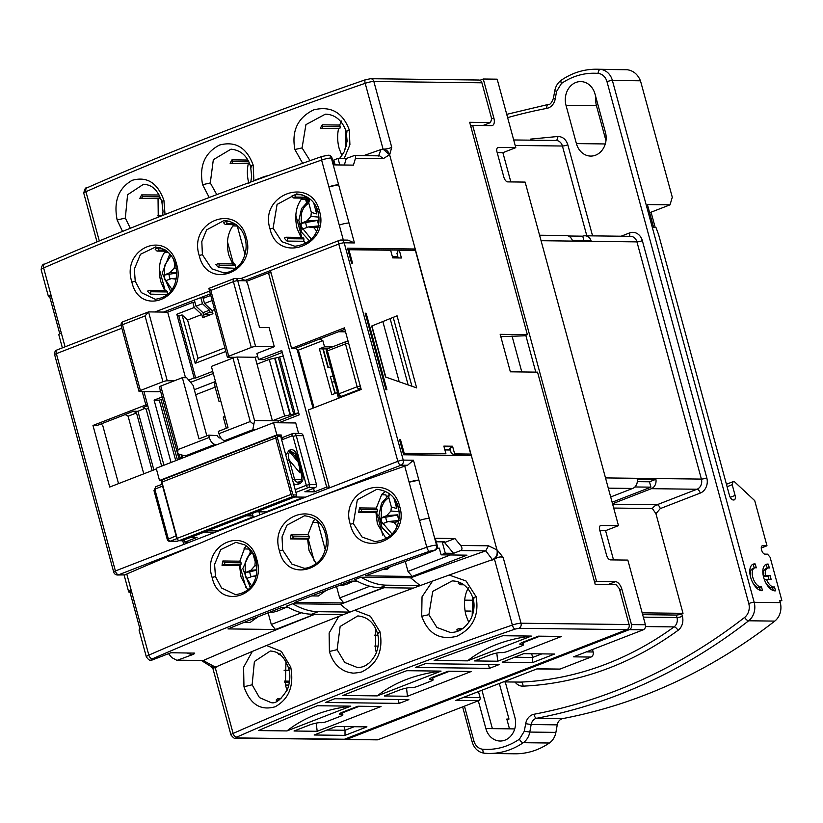 <?xml version="1.0" encoding="UTF-8"?>
<svg xmlns="http://www.w3.org/2000/svg" width="823" height="823" viewBox="0 0 823 823"><rect width="100%" height="100%" fill="white"/><g stroke="black" fill="none" stroke-linecap="round" stroke-linejoin="round"><path stroke-width="1.23" d="M234.534 278.534A3.22 2.706 90.7 0 1 235.183 278.452A3.22 2.706 90.7 0 1 237.724 280.674A3.22 0.556 164.8 0 0 235.738 280.952A3.22 0.556 164.8 0 0 233.403 281.651A3.22 1.646 -111.2 0 1 233.979 278.668A3.22 1.646 -111.2 0 1 234.308 278.616M298.584 433.454L295.735 422.971L273.555 422.703L276.878 434.945L281.229 434.997L282.474 439.585L292.144 435.83L292.998 436.344L306.31 485.323L309.541 484.582A2.418 2.037 90.7 0 1 308.234 487.627A2.418 1.234 -111.2 0 1 307.133 486.949A2.418 1.234 -111.2 0 1 306.31 485.323L295.179 489.634M163.458 312.082L194.351 300.086L196.018 306.207L202.983 312.699L204.207 317.133M297.103 349.436L313.049 408.136M257.661 356.297L255.14 357.275L272.392 420.769L278.483 420.851L298.728 412.992M213.311 373.508L190.566 382.335M161.02 399.525L177.449 460.006M189.496 542.192L184.836 542.141L184.229 539.888M163.942 465.242L143.932 391.583M235.306 357.326L227.868 357.233A3.22 0.556 -15.2 0 1 227.343 357.079A3.22 0.556 -15.2 0 1 228.712 356.215L251.282 347.46A3.22 0.556 -15.2 0 1 255.603 346.473L274.296 346.699L256.889 353.458L258.556 359.579L281.764 350.577L299.233 414.843L280.53 422.106L280.715 422.785M194.979 302.401L192.829 302.37L194.228 307.493L176.811 314.252L194.135 377.994L195.658 378.014L212.735 371.379M194.135 377.994L188.693 380.103M160.475 390.884L158.232 391.748L139.529 391.522A3.22 0.556 -15.2 0 1 139.005 391.367A3.22 0.556 -15.2 0 1 140.373 390.503L162.944 381.738A3.22 0.556 -15.2 0 1 167.254 380.761L174.188 380.843M329.272 487.113L326.69 487.082L268.483 272.835L271.065 272.866M246.396 281.404L268.483 272.835M194.228 307.493L201.769 314.53L202.643 317.74L212.962 313.738L212.087 310.528L204.546 303.492L203.147 298.368L210.606 295.478M162.944 381.738L145.064 315.939L148.552 311.896L167.686 312.133L192.829 302.37M184.836 542.141L197.088 537.388L190.874 537.306M171.04 462.495L154.096 400.122L162.131 397.005M215.287 532.183L204.423 532.049M178.673 540.701L177.202 541.277A2.418 2.037 -89.3 0 1 176.544 541.39L169.589 541.308A2.418 2.037 90.7 0 0 170.248 541.184L177.202 541.277M162.645 398.898L159.312 400.194L175.741 460.664M215.461 530.784L215.791 531.987M282.279 352.46L263.772 359.651L258.556 359.579M313.501 488.368L314.448 491.835L326.69 487.082M251.282 347.46L233.403 281.651L210.832 290.406L208.877 288.41L233.979 278.668A3.22 3.22 0 0 1 235.183 278.452L240.851 278.524L245.984 280.777A8.055 4.115 68.8 0 1 248.104 285.375L259.533 327.461L269.1 327.575L274.296 346.699M195.658 378.014L178.848 316.145L182.068 314.9L195.226 363.334L225.821 351.462M185.504 377.716L167.686 312.133M314.448 491.835L304.88 491.722L315.188 487.71A2.418 2.037 -89.3 0 0 316.505 484.665L303.193 435.696A3.22 2.706 -89.3 0 0 300.662 433.474L293.698 433.392A3.22 2.706 -89.3 0 0 292.834 433.556A2.418 1.234 -111.2 0 0 292.577 433.598L282.906 437.352A2.418 1.234 68.8 0 0 282.474 439.585M294.696 497.02L305.559 497.143M208.877 288.41L227.343 357.079M211.995 300.601L204.546 303.492M123.399 321.659A3.22 1.646 68.8 0 0 123.069 321.721L148.552 311.896L167.254 380.761M159.312 400.194L154.096 400.122M273.555 422.703L156.195 468.246L159.518 480.488L161.575 480.519M195.226 363.334L197.983 358.293L224.844 347.872M182.068 314.9L187.582 320.034L197.983 358.293M178.848 316.145L176.811 314.252M214.443 309.613L212.087 310.528M201.769 314.53L187.582 320.034M159.518 480.488L276.878 434.945M281.229 434.997L279.614 435.624M162.429 486.177L155.444 488.893L155.012 489.901L168.314 538.88A2.418 1.234 68.8 0 0 170.248 541.184L176.688 538.684M285.828 455.212L288.976 450.397L290.262 449.893C293.266 448.947 295.766 451.158 297.772 456.549L302.957 475.622C303.656 479.459 302.494 482.165 299.459 483.749L298.173 484.243A6.44 5.422 90.7 0 1 293.523 483.513M299.706 468.081L299.695 472.649L289.408 460.314L294.593 479.387L301.547 479.48A4.022 3.385 -89.3 0 0 301.64 479.758M288.976 450.397L289.799 452.022C287.978 453.915 287.844 456.683 289.408 460.314L287.32 460.674M297.772 456.549L297.144 457.31M290.262 449.893L291.085 451.518L294.901 453.452L296.753 457.197L301.928 476.27C301.619 480.231 300.94 481.98 299.891 481.506L298.605 482.011A2.418 1.234 68.8 0 0 298.173 484.243M202.263 450.366A17.026 2.953 -15.2 0 1 203.435 449.903A17.026 2.953 -15.2 0 1 204.68 449.43M179.157 459.337L177.624 453.658L178.015 449.564L209.289 437.425L208.672 435.13L217.467 435.624A2.418 1.234 -111.2 0 0 219.402 437.929L220.965 437.949M255.13 357.264L237.302 357.048A3.22 0.556 164.8 0 0 232.981 358.026L211.388 366.41L228.012 427.621L218.342 431.375L218.969 433.67A7.242 3.704 68.8 0 0 224.751 440.614L227.333 440.644M277.721 422.755L278.483 420.851M290.035 414.792L274.656 358.17L278.328 357.439L293.708 414.062L284.645 416.016L272.392 420.769L254.554 420.553L252.805 429.719L224.751 440.614M298.656 412.735L293.708 414.062M283.266 356.112L279.614 356.945L295.004 413.568M274.656 358.17L269.255 359.394L257.002 364.147M279.614 356.945L278.328 357.439M220.79 401.048L219.093 401.706L215.142 387.17A6.44 3.292 -111.2 0 1 215.554 381.749M179.249 459.306L180.227 458.113L179.291 454.656M181.667 455.386L182.027 456.714L182.86 456.837L180.227 458.113M182.027 456.714L182.984 455.561M217.663 444.389L215.081 444.358A7.242 3.704 -111.2 0 1 209.289 437.425M226.315 428.289L223.249 417.004L225.132 417.035M223.249 417.004L224.946 416.345M284.645 416.016L269.255 359.394M215.081 444.358L187.027 455.253L183.817 455.592L177.624 453.679L159.395 386.923A3.22 0.556 164.8 0 1 160.763 386.059L178.015 449.564M208.672 435.13L199.001 438.885L182.367 377.675L160.763 386.059M218.969 433.67L250.243 421.541L253.494 424.236M206.84 435.84L193.148 385.431L186.718 377.726L182.367 377.675M253.237 516.834L217.251 530.804L207.931 530.691M304.006 497.133L265.932 511.906L256.622 511.793M252.98 515.877L246.303 515.795M473.019 613.248L473.431 600.101M473.606 610.512L472.711 610.882L473.606 610.532M311.238 239.071L301.156 226.623L301.331 213.383C303.934 207.406 303.111 207.828 308.738 202.88L309.541 199.752L310.683 199.557M318.624 224.607A9.238 7.777 90.7 0 1 318.131 223.208A9.238 7.777 90.7 0 1 317.76 220.235L306.753 221.006L300.693 223.506L316.752 220.574M309.366 240.81L301.671 232.312L298.821 220.451L301.568 208.538L309.541 199.752M300.693 223.506A19.896 16.738 90.7 0 0 302.236 229.185L308.368 226.953L313.985 227.755L316.299 230.707L316.855 230.512M313.686 202.808L316.711 213.918L311.32 212.406L310.899 216.418L306.753 221.006M311.32 212.406L308.738 202.88M316.474 231.376L316.299 230.707M313.985 227.755L318.038 227.138M319.283 225.862L308.368 226.953M317.719 210.462L316.546 209.639A12.489 10.514 90.7 0 1 317.256 209.176M318.079 211.645L316.978 211.326L316.546 209.639M319.036 217.138L310.899 216.418M316.711 213.918L316.978 211.326M328.12 348.613A2.418 1.234 68.8 0 0 327.873 348.654A2.418 1.234 68.8 0 0 327.441 350.896L326.412 351.544L338.058 394.392L339.086 393.744A2.418 1.234 68.8 0 0 341.01 396.058A2.418 2.037 90.7 0 1 340.352 396.172L341.658 396.192A2.418 2.037 -89.3 0 0 342.317 396.069L360.371 389.063A2.418 2.037 -89.3 0 0 360.978 388.682M348.17 341.504A2.418 2.037 -89.3 0 0 348.129 341.504L346.833 341.483A2.418 2.037 90.7 0 1 348.417 342.44M279.46 435.686A1.204 1.018 90.7 0 1 280.736 436.457L296.64 494.993A1.204 1.018 90.7 0 1 295.982 496.516L182.171 540.69A1.204 1.018 90.7 0 1 181.523 540.68M346.205 146.473L346.36 132.215M347.049 141.834L345.537 142.451L347.039 141.916M251.519 585.822L245.264 575.977L245.213 562.747C247.723 556.77 246.9 557.192 252.476 552.243M256.251 561.996L255.253 561.759L254.893 565.771L250.799 570.37L244.75 572.859A19.896 16.851 87.1 0 0 246.406 578.538L252.538 576.306L255.788 576.769M255.253 561.759L252.62 552.747M244.75 572.859L256.869 570.144M256.056 575.75L252.538 576.306M256.879 569.804L250.799 570.37M256.807 565.843L254.893 565.771M171.966 289.459L164.363 278.236L164.662 265.387L171.071 255.459M175.412 264.255L174.723 264.029L174.229 268.031L170.022 272.629L163.962 275.119A19.896 16.614 94.1 0 0 165.392 280.797L171.523 278.565L176.06 279.223M174.723 264.029L173.612 259.626M163.962 275.119L176.667 273.041M176.235 278.287L171.523 278.565M176.657 272.65L170.022 272.629M176.307 268.329L174.229 268.031M398.918 519.725A9.238 7.777 90.7 0 1 398.167 517.79A9.238 7.777 90.7 0 1 397.797 514.828L386.789 515.599L380.73 518.089L396.799 515.167M391.943 533.932L381.193 521.216L381.378 507.976C383.971 501.999 383.148 502.421 388.775 497.473L389.228 494.479L381.522 503.306L378.868 515.465L381.995 527.43L390.051 535.783M380.73 518.089A19.896 16.738 90.7 0 0 382.273 523.778L388.405 521.535L394.022 522.348L396.336 525.3L397.488 524.899M393.97 498.275L396.748 508.511L391.357 506.989L390.935 511.001L386.789 515.599M391.357 506.989L388.775 497.473M396.727 526.73L396.336 525.3M394.022 522.348L398.497 521.659M399.32 520.455L388.405 521.535M397.674 504.993L396.593 504.232A12.489 10.514 90.7 0 1 397.211 503.81M398.095 506.238L397.015 505.919L396.593 504.232M399.217 511.741L390.935 511.001M396.748 508.511L397.015 505.919M266.508 645.499L281.363 651.384L290.725 667.093C294.192 685.765 289.017 698.994 275.18 706.762C260.521 710.938 250.11 704.272 243.968 686.763L243.587 667.268L252.342 651.415M338.767 616.437L329.128 633.031L329.406 651.466C331.854 659.892 336.196 665.972 342.419 669.696C345.465 671.537 348.746 672.628 352.265 672.977C351.74 673.636 362.85 672.185 362.542 671.486C377.52 663.77 383.333 650.551 379.989 631.838C377.346 632.928 376.8 633.535 378.374 633.679M217.406 666.321L217.488 666.64A1017.938 176.317 -15.2 0 0 216.511 667.072L212.859 668.338L230.975 735.001A7.242 1.255 -15.2 0 1 233.115 733.437A1017.938 176.317 -15.2 0 1 364.62 679.14A1017.938 176.317 -15.2 0 1 512.369 625.048A7.242 1.255 -15.2 0 1 521.041 623.227L629.091 624.544L619.318 588.579L616.108 584.731L595.235 584.474L537.542 372.14L510.363 371.811L500.178 334.313L527.358 334.652L469.666 122.308L490.539 122.565L491.67 118.769L481.908 82.804A4.022 3.385 -89.3 0 0 478.729 80.026L370.679 78.71A4.022 3.385 90.7 0 1 373.848 81.487L391.727 147.296C389.886 148.356 387.005 148.984 383.086 149.189L389.66 154.889L496.927 549.723C498.234 554.774 496.783 558.159 492.555 559.877L494.479 559.167C497.812 557.017 500.713 556.441 503.162 557.418L521.041 623.227A4.022 3.385 90.7 0 1 518.85 628.309L626.91 629.626L344.477 739.239A4.022 3.385 -89.3 0 1 343.386 739.445L235.337 738.118C234.997 739.085 233.547 738.036 230.975 735.001M216.809 194.629L210.297 182.943L213.332 159.693L231.006 149.169C240.841 150.167 247.384 155.989 250.634 166.657L251.643 176.307L250.799 181.986M130.322 228.28L125.322 218.044L127.586 194.742L143.521 184.249C149.097 184.846 156.277 186.091 161.864 201.707L163.005 211.316L162.635 215.441M310.034 160.66L302.072 147.924L305.93 124.633L325.322 114.181M338.603 128.511C337.173 134.931 337.348 141.546 339.127 148.377L341.915 155.629M462.598 628.505L458.678 628.453L456.714 629.945A25.76 21.676 -89.3 0 0 458.38 630.83M452.105 580.935C455.201 580.915 467.258 581.614 473.03 598.434C474.861 604.545 474.202 611.242 471.034 618.536C465.859 627.97 458.936 632.609 450.253 632.445L436.92 627.465L428.886 614.678L432.744 591.387L452.136 580.935M468.369 587.766C464.213 595.44 463.4 604.555 465.941 615.131L468.729 622.383M357.192 667.443L344.765 662.474L337.111 649.697L340.146 626.447L357.82 615.923C367.655 616.921 374.198 622.744 377.448 633.401C379.3 639.697 378.775 646.497 375.885 653.801C370.947 663.256 364.723 667.803 357.192 667.443M375.627 628.515L375.669 650.17L376.399 652.567M281.055 698.562L277.495 698.789L276.168 700.023L277.721 700.846M270.921 702.533L259.461 697.595L252.136 684.798L254.4 661.497L270.335 650.993C275.911 651.6 283.091 652.845 288.678 668.461C290.55 674.654 290.18 681.557 287.546 689.18C281.096 699.684 275.551 704.128 270.921 702.533M285.962 661.733L285.396 685.209L287.114 690.199M459.759 630.192L459.635 629.286L458.041 628.71M279.172 699.992L277.495 698.789M157.882 215.431L162.501 215.492M470.509 125.425L472.556 125.446M492.555 559.877L491.578 559.969M490.539 122.565L482.916 125.528M527.358 334.652L524.333 335.825L500.806 336.648M629.091 624.544A4.022 3.385 90.7 0 1 626.91 629.626M491.65 560.226A1017.938 176.317 -15.2 0 1 492.884 559.794M209.227 197.489L202.592 184.712C199.073 165.999 204.711 152.78 219.504 145.054C235.429 140.846 246.653 147.523 253.175 165.084L253.885 180.7M122.524 231.428L117.154 220.008C113.481 201.398 118.481 188.179 132.143 180.33C146.947 176.122 157.532 182.788 163.911 200.339L165.032 214.494M302.658 163.263L294.881 149.498C291.455 130.826 297.731 117.617 313.707 109.86C330.887 105.725 342.738 112.401 349.281 129.911L349.909 144.755L344.199 158.469M489.459 668.348L499.129 664.593L425.378 663.688A1001.838 173.53 -15.2 0 0 415.337 667.443L489.459 668.348L488.409 664.459M399.186 703.387L408.856 699.632L334.735 698.727A1001.838 173.53 -15.2 0 0 325.435 702.482L399.186 703.387L398.137 699.499M366.945 726.863L345.012 735.371L314.139 735.001L336.062 726.493L366.945 726.863M523.706 653.657L554.579 654.038L532.656 662.546L502.215 662.176L523.706 653.657M441.066 671.105L377.232 695.888L342.862 695.466A1001.838 173.53 -15.2 0 1 406.706 670.694L441.066 671.105C415.512 674.243 394.227 682.504 377.232 695.888M431.468 680.93A4.022 0.7 164.8 0 0 433.176 679.849A4.022 0.7 164.8 0 0 432.517 679.654L430.882 679.633A8.055 1.399 -15.2 0 1 429.565 679.242A8.055 1.399 -15.2 0 1 432.98 677.082L448.134 671.198L471.291 671.475L407.457 696.258L384.3 695.97L399.453 690.096A8.055 1.399 -15.2 0 1 410.245 687.637L411.881 687.658A4.022 0.7 164.8 0 0 417.282 686.433L431.468 680.93M531.339 636.076L467.505 660.848L434.143 660.437A1001.838 173.53 -15.2 0 1 502.863 635.726L531.339 636.076C505.785 639.204 484.5 647.464 467.505 660.848M521.741 645.89A4.022 0.7 164.8 0 0 523.449 644.81A4.022 0.7 164.8 0 0 522.79 644.615L521.154 644.594A8.055 1.399 -15.2 0 1 519.838 644.203A8.055 1.399 -15.2 0 1 523.253 642.043L538.407 636.158L561.564 636.436L497.73 661.219L474.573 660.931L489.726 655.057A8.055 1.399 -15.2 0 1 500.518 652.608L502.153 652.629A4.022 0.7 164.8 0 0 507.554 651.394L521.741 645.89M350.793 706.144L286.96 730.927L258.473 730.577A1001.838 173.53 -15.2 0 1 317.431 705.743L350.793 706.144C325.239 709.282 303.954 717.533 286.96 730.927M341.185 715.969A4.022 0.7 164.8 0 0 342.903 714.889A4.022 0.7 164.8 0 0 342.234 714.693L340.609 714.673A8.055 1.399 -15.2 0 1 339.282 714.282A8.055 1.399 -15.2 0 1 342.707 712.111L357.861 706.237L381.018 706.515L317.184 731.297L294.027 731.009L309.181 725.125A8.055 1.399 -15.2 0 1 319.972 722.676L321.608 722.697A4.022 0.7 164.8 0 0 326.998 721.473L341.185 715.969M354.764 610.234L370.381 616.232L379.989 631.838M449.152 575.051L466.003 580.956L476.095 596.665C479.377 615.275 472.927 628.484 456.755 636.292C439.801 640.479 428.114 633.803 421.695 616.252L422.034 596.809L432.6 581.048M213.003 668.502L210.678 666.609L217.488 666.64M345.012 735.371L345.022 730.268L326.885 730.052M354.199 726.709L345.022 730.268L344.024 726.586M532.656 662.546L532.666 657.443L541.843 653.884M514.529 657.217L532.666 657.443L531.668 653.76M407.457 696.258L406.521 688.079M449.646 671.218L432.62 677.823M497.73 661.219L496.804 653.04M539.919 636.179L522.893 642.784M317.184 731.297L316.248 723.119M359.373 706.257L342.347 712.862M247.908 160.053L231.973 159.857A25.76 21.676 -89.3 0 0 230.152 163.335L249.626 163.612M248.33 163.551C246.9 169.97 247.075 176.585 248.855 183.416M159.148 194.989L141.7 194.897A25.76 21.676 -89.3 0 0 139.869 198.364L159.281 198.652L159.796 196.872L159.096 195.113M158.047 198.631L158.253 217.159M341.555 121.012L339.652 125.034L322.256 124.818A25.76 21.676 -89.3 0 0 320.425 128.295L339.827 128.573L340.352 126.793L339.652 125.034M378.148 646.096L374.763 646.055M471.034 611.088L465.046 611.016M284.696 682.185L289.439 682.246M289.583 681.156L284.491 681.094M459.584 582.478A25.76 21.676 -89.3 0 0 458.185 583.106L460.098 584.741L463.761 584.793M231.87 163.396L249.554 163.612M231.973 159.857L232.765 161.617L231.829 163.396M141.7 194.897L142.492 196.656L141.556 198.436M322.256 124.818L323.038 126.577L322.102 128.357M377.88 635.222L374.352 635.181M471.723 600.234L464.635 600.142M289.12 670.282L284.079 670.22M459.429 584.433L461.209 583.229M366.863 664.593L368.406 663.492M277.773 653.112L278.884 654.511L280.262 654.83M278.884 654.511L280.561 653.863M245.521 280.231L338.788 244.03A4.022 0.7 -15.2 0 1 344.189 242.806A4.022 3.385 -89.3 0 0 341.01 240.028A4.022 4.022 0 0 0 339.508 240.306L241.067 278.524M235.419 267.804L235.594 265.407L219.155 265.212A1.204 1.018 -89.3 0 0 217.848 263.813L215.893 264.574A26.161 22.015 -89.3 0 0 218.723 267.598L235.903 268.308M223.465 272.742L211.696 268.782L202.417 254.708L201.81 241.561L206.614 229.874L224.288 220.42C235.203 221.809 242.147 227.776 245.1 238.341C246.931 245.223 246.334 252.075 243.289 258.916C239.092 269.337 226.5 273.781 223.239 272.742M233.989 224.658L233.166 225.533C227.498 233.29 226.027 243.124 228.763 255.037L233.074 264.78M167.326 294.336L167.481 291.939L150.804 291.743A1.204 1.018 -89.3 0 0 149.498 290.344L147.543 291.105A26.161 22.015 -89.3 0 0 150.372 294.13L167.532 294.562M155.526 246.941L164.528 249.513C170.196 253.217 173.879 258.329 175.577 264.852C178.478 277.444 175.69 296.547 155.269 299.274L141.309 292.618L135.229 281.25L134.344 269.07L140.486 254.286L155.742 246.951M165.639 251.18L164.518 252.445C159.302 260.222 158.047 269.934 160.752 281.569L165.022 291.311M303.769 241.273L303.954 238.886L287.505 238.68A1.204 1.018 -89.3 0 0 286.198 237.281L284.244 238.042A26.161 22.015 -89.3 0 0 287.073 241.077L303.769 241.273L305.878 243.269M294.85 246.252L281.898 241.725L273.092 228.208L277.084 204.423L296.568 193.94C307.967 195.339 315.158 201.306 318.141 211.871C320.919 224.484 317.575 243.33 294.85 246.252M302.339 198.127L301.516 199.001C295.848 206.758 294.377 216.593 297.113 228.506L301.424 238.258M303.708 568.096L291.939 564.136L282.659 550.062L282.052 536.925L286.867 525.228L304.531 515.774C315.446 517.163 322.4 523.13 325.342 533.695C327.184 540.577 326.577 547.429 323.542 554.27C319.334 564.691 306.742 569.146 303.481 568.096M315.25 519.148L313.409 520.887L307.925 534.652L291.219 534.446A26.161 22.015 -89.3 0 0 290.416 538.89L307.596 539.096L309.006 550.392L316.145 563.662M375.093 541.606L362.141 537.08L353.334 523.562L357.326 499.777L376.811 489.294C388.219 490.693 395.41 496.67 398.383 507.225C401.161 519.838 397.828 538.684 375.093 541.606M385.617 491.372L381.759 494.356L376.276 508.12L359.569 507.925A26.161 22.015 -89.3 0 0 358.766 512.359L375.946 512.564L377.356 523.86L385.987 538.509M235.769 542.306L244.77 544.867C250.439 548.571 254.122 553.684 255.83 560.206C258.731 572.798 255.943 591.912 235.512 594.628L221.552 587.972L215.482 576.614L214.587 564.424L220.729 549.641L235.985 542.306M246.489 545.999L244.76 547.799L239.832 561.183L222.868 560.977A26.161 22.015 -89.3 0 0 222.066 565.411L239.544 565.627L241.005 576.923L247.785 589.916M235.594 265.407L234.514 264.018M167.481 291.939L166.421 290.55M303.954 238.886L302.864 237.487M394.063 498.337A1.204 1.018 90.7 0 1 393.517 497.637M194.506 653.123L170.937 652.742L152.564 659.871A4.022 3.385 -89.3 0 1 151.473 660.077L150.835 660.067C149.981 660.828 148.49 659.779 146.34 656.898A8.055 1.399 -15.2 0 1 148.829 655.118L141.546 628.34A8.055 1.399 164.8 0 0 139.066 630.12L146.34 656.898M193.672 653.02C195.432 653.092 194.886 653.688 192.026 654.83L177.017 660.385L171.781 657.587L168.53 653.678M140.013 629.111L129.993 592.251A8.055 1.399 -15.2 0 1 128.676 591.86A8.055 1.399 -15.2 0 1 131.155 590.081L141.546 628.34M59.76 333.757L49.75 296.897A8.055 1.399 -15.2 0 1 48.423 296.506A8.055 1.399 -15.2 0 1 50.903 294.727L61.303 332.986A8.055 1.399 164.8 0 0 58.824 334.766L62.383 347.862M49.75 296.897L50.903 294.727L43.629 267.948A8.055 1.399 164.8 0 0 41.15 269.728C41.716 265.654 42.889 263.782 44.668 264.09A4.022 2.551 66.5 0 0 43.629 267.948A1129.341 195.607 164.8 0 1 321.598 160.063A4.022 1.512 -109.3 0 1 321.916 156.483L328.171 155.218A4.022 3.385 90.7 0 1 331.35 157.995A8.055 1.399 164.8 0 0 321.598 160.063L328.871 186.842A8.055 1.399 -15.2 0 1 338.623 184.774L349.024 223.033A8.055 1.399 164.8 0 0 339.261 225.101L328.871 186.842L338.623 184.774L331.35 157.995L331.988 158.006A4.022 3.385 -89.3 0 0 328.809 155.228A4.022 3.385 -89.3 0 0 328.49 155.238M125.086 574.886L118.615 574.804A4.022 3.385 90.7 0 1 117.524 575.01L125.086 574.886A8.055 1.399 -15.2 0 1 126.783 574.012A1129.341 195.607 164.8 0 1 200.709 542.943C238.145 526.782 277.557 511.474 318.954 497.051L401.048 465.19A4.022 2.058 -111.2 0 1 397.828 461.333L259.842 514.9L259.008 511.824M129.993 592.251L131.155 590.081L126.783 574.012M177.017 660.385L203.302 660.499A1143.291 198.024 -15.2 0 1 315.034 614.246M201.151 660.344L211.346 666.753L215.451 667.175L203.25 660.519M361.009 577.232A120.765 61.797 68.8 0 0 386.501 585.174L380.051 587.673A120.765 61.797 68.8 0 1 354.559 579.731L361.009 577.232L410.595 577.839L420.224 585.585A1129.341 195.607 -15.2 0 1 492.421 559.671C496.29 557.727 497.812 554.476 496.979 549.918L471.363 455.603L403.64 454.78L399.484 439.472L400.441 439.482L404.186 453.257L445.932 453.771L443.854 446.117L452.557 446.22L454.635 453.874L470.725 454.07L415.43 250.531L399.33 250.336L401.418 257.99L392.715 257.887L390.637 250.233L348.89 249.729L352.625 263.494L351.668 263.483L347.512 248.186L415.224 249.009L389.598 154.693C388.034 150.403 385.164 148.685 380.987 149.549A1129.341 195.607 164.8 0 0 363.643 155.65M467.783 455.561L467.505 454.553M415.224 249.009L412.066 250.49M156.38 468.945L109.716 487.051L92.978 425.46L97.021 425.512L125.189 414.576M154.878 311.979L209.433 291.147M199.197 255.439C187.953 220.657 238.248 202.304 246.252 237.641C257.126 271.724 207.149 291.301 199.197 255.439L202.417 254.708M131.875 282.032C120.631 248.042 168.098 228.29 176.585 264.214C187.325 299.047 139.468 317.328 131.875 282.032L135.229 281.25M270.026 228.876C258.71 194.351 311.331 175.556 319.447 211.12C330.332 245.511 277.773 264.533 270.026 228.876L273.092 228.208M121.845 328.233L56.355 353.643A4.022 2.058 -111.2 0 1 57.075 349.919A4.022 4.022 0 0 0 54.647 354.734L113.687 572.036A4.022 0.7 -15.2 0 1 115.405 570.956L56.355 353.643A4.022 0.7 164.8 0 0 54.647 354.734M92.978 425.46L145.856 404.937L142.214 391.553M252.322 513.459L253.391 517.4L183.755 544.425L182.685 540.495M419.514 520.455L409.113 482.196A8.055 1.399 -15.2 0 1 418.876 480.128L429.267 518.387A8.055 1.399 164.8 0 0 419.514 520.455L426.787 547.233A8.055 1.399 -15.2 0 1 436.54 545.165L429.267 518.387M404.751 466.127A8.055 1.399 -15.2 0 1 407.519 465.273L413.465 460.232L418.876 480.128L409.113 482.196L404.751 466.127A1129.341 195.607 164.8 0 0 318.954 497.051M326.494 532.995C337.368 567.078 287.392 586.655 279.439 550.793C268.195 516.011 318.501 497.658 326.494 532.995L325.743 533.808M399.69 506.474C410.584 540.865 358.015 559.887 350.269 524.23C338.953 489.706 391.583 470.921 399.69 506.474L398.785 507.338M256.827 559.568C267.578 594.401 219.71 612.682 212.118 577.396C200.884 543.406 248.351 523.644 256.827 559.568L256.22 560.329M383.991 587.725A1143.291 198.024 -15.2 0 0 340.362 604.339L292.649 603.763L286.209 606.263A120.765 61.797 68.8 0 0 311.701 614.205L343.52 614.586A1129.341 195.607 -15.2 0 1 349.97 612.086A1129.341 195.607 -15.2 0 1 413.455 588.075A1129.341 195.607 -15.2 0 1 420.224 585.585L386.501 585.174M410.595 577.839A1143.291 198.024 -15.2 0 1 485.735 550.875L488.502 545.803L496.979 549.918M460.654 550.566L453.555 553.323L445.294 553.221L441.107 554.846L466.98 555.165L412.169 576.439L365.381 575.863A1117.264 193.518 -15.2 0 1 418.084 556.893L434.997 550.258A4.022 3.385 -89.3 0 0 437.178 545.176L435.305 538.293L454.882 538.53L460.664 545.464C462.392 547.871 462.392 549.569 460.654 550.566L485.735 550.875M429.483 551.276C327.533 586.994 235.203 622.826 152.512 658.781A4.022 2.551 -113.5 0 1 148.829 655.118A1129.341 195.607 -15.2 0 1 426.787 547.233A4.022 1.512 -109.3 0 0 429.483 551.276L434.359 550.248A4.022 3.385 -89.3 0 0 436.54 545.165L437.178 545.176M383.127 587.704L343.819 602.961L294.912 602.364A1117.264 193.518 -15.2 0 1 351.133 581.11L357.172 581.182M314.777 614.236L275.468 629.492L227.971 628.916A1117.264 193.518 -15.2 0 1 281.373 607.621L288.822 607.713M215.451 667.175A1129.341 195.607 -15.2 0 1 343.52 614.586M144.807 408.434A1121.296 194.218 164.8 0 0 137.935 411.294L133.429 411.243L125.045 414.494L128.11 416.212L136.495 412.951L133.429 411.243M148.469 408.301L146.165 409.196L143.099 407.488L147.759 405.677M147.564 404.957L145.856 404.937M101.044 423.948L102.762 425.573L118.533 483.626M335.156 164.909L333.829 160.022L338.027 158.397L346.288 158.489L354.353 155.537L379.66 155.845L383.312 158.633L389.598 154.693M349.024 223.033L354.425 242.929L347.985 240.11L341.01 240.028M196.018 306.207L202.458 303.708L200.802 297.587L210.184 293.945M383.106 569.403L386.851 569.454A128.81 108.399 90.7 0 1 390.431 566.759M450.418 554.959L407.992 571.429L412.169 576.439M407.992 571.429L405.276 561.44M436.941 548.313A128.81 108.399 90.7 0 1 439.287 548.149L441.107 554.846M445.294 553.221L442.383 542.511L444.564 542.532L453.555 553.323M492.421 559.671L485.796 550.854M380.051 587.673L413.455 588.075M340.362 604.339L349.97 612.086L318.151 611.695L311.701 614.205M292.649 603.763A120.765 61.797 68.8 0 0 318.151 611.695M311.773 595.903L318.501 595.986A128.81 108.399 90.7 0 1 326.34 590.379M369.846 586.233L339.642 597.961L343.819 602.961M339.642 597.961L336.545 586.542M243.978 622.435L250.151 622.507A128.81 108.399 90.7 0 1 258.288 616.715M301.496 612.765L271.292 624.482L275.468 629.492M271.292 624.482L268.123 612.816M143.768 473.832L128.11 416.212M268.216 175.618A120.765 61.797 68.8 0 0 262.558 177.233L256.118 179.733A120.765 61.797 68.8 0 0 252.795 181.255M262.558 177.233A120.765 61.797 68.8 0 0 258.453 179.177M378.529 156.02L380.987 149.549M353.376 155.742C355.248 155.228 355.947 156.082 355.474 158.294L353.427 165.125L333.86 164.888L331.988 158.006M346.288 158.489L344.343 165.022M339.806 164.96L338.027 158.397M306.588 198.178L306.958 199.557L301.218 199.361M232.868 225.893L237.878 226.078M366.142 313.234L365.186 313.224L385.977 389.742L386.933 389.752L366.142 313.234L365.278 313.573M397.067 315.816L416.654 387.9L385.514 376.985L371.667 326.042L397.067 315.816M270.438 270.561L291.579 348.376L344.456 327.852L361.194 389.454L308.316 409.967L329.478 487.864M194.351 300.086L200.802 297.587L205.02 297.638M229.566 221.233L227.107 221.202A26.161 22.015 -89.3 0 0 223.475 222.611L224.998 224.247A1.204 1.018 -89.3 0 0 226.675 223.599L227.107 221.202M160.588 247.754L158.757 247.733A26.161 22.015 -89.3 0 0 155.125 249.143L156.648 250.768A1.204 1.018 -89.3 0 0 158.325 250.12L158.757 247.733M302.062 194.753L295.457 194.67A26.161 22.015 -89.3 0 0 291.826 196.08L293.348 197.715A1.204 1.018 -89.3 0 0 295.025 197.067L295.457 194.67M146.165 409.196L161.637 466.137M436.807 548.581A128.81 108.399 90.7 0 1 439.338 548.344M436.252 541.791L443.669 541.873A2.418 2.037 -89.3 0 0 444.317 541.76L442.383 542.511M444.564 542.532L454.882 538.53M353.859 581.141A128.81 108.399 -89.3 0 0 347.059 584.104L341.751 585.657L339.014 585.616M285.509 607.672A128.81 108.399 -89.3 0 0 278.709 610.635L273.401 612.178L269.738 612.189M212.55 312.215L209.968 312.184L203.518 314.695L210.297 314.777M152.152 470.581L136.495 412.951M249.153 549.085L248.927 548.077M306.958 199.557L309.499 198.569M310.22 199.156L305.991 200.802M164.528 252.424L168.54 252.579M412.004 250.264L347.862 249.482M291.579 348.376L295.282 348.417L344.858 329.313M348.89 249.729L348.026 250.058M398.198 257.949L396.953 253.381L398.044 250.84L399.33 250.336M470.725 454.07L453.339 454.378L451.21 453.092L449.955 448.453L452.557 446.22M454.635 453.874L453.339 454.378M451.261 446.724L443.998 446.632M403.373 453.761L445.932 453.771M404.186 453.257L403.321 453.596M400.441 439.482L399.577 439.821M411.922 386.244L393.209 317.369M371.914 325.949L385.812 377.099M295.282 348.417L298.348 350.135L314.005 407.766M209.968 312.184L209.423 310.199L202.458 303.708M209.423 310.199L202.983 312.699M219.155 265.212L218.723 267.598M150.804 291.743L150.372 294.13M287.505 238.68L287.073 241.077M306.413 197.87L307.391 198.127M294.48 500.826L296.033 500.847M317.935 522.852L319.54 522.872M318.264 521.566L317.225 521.545L317.503 522.554M290.416 538.89L292.371 538.129L309.047 538.335L307.596 539.096M291.219 534.446L292.741 536.082A1.204 1.018 90.7 0 1 292.371 538.129M307.925 534.652L309.191 536.277L292.741 536.082M309.047 538.335L309.191 536.277M358.766 512.359L360.731 511.597L377.397 511.803L375.946 512.564M359.569 507.925L361.091 509.55A1.204 1.018 90.7 0 1 360.731 511.597M376.276 508.12L377.541 509.756L361.091 509.55M377.397 511.803L377.541 509.756M385.946 538.726L385.966 538.602A1.204 1.018 90.7 0 1 387.458 537.789M222.066 565.411L224.021 564.66L240.944 564.866L239.544 565.627M222.868 560.977L224.391 562.613A1.204 1.018 90.7 0 1 224.021 564.66M239.832 561.183L241.077 562.809L224.391 562.613M240.944 564.866L241.077 562.809M386.388 496.691L385.905 494.89L381.471 494.726M376.523 512.266L382.716 535.073M325.239 549.723L317.863 522.574L312.308 522.358M308.172 538.798L314.365 561.605M250.11 551.317L249.513 549.106L243.989 548.879M239.853 565.463L245.851 587.529M249.585 549.373L250.161 549.383M153.86 469.923L137.935 411.294M295.786 215.142L301.846 237.415M306.351 202.098L305.652 199.536M159.333 269.08L165.145 290.468M169.425 254.338L169.106 253.145M238.732 226.911L237.641 227.333M227.436 241.674L233.495 263.946M244.997 254.369L237.302 226.068M338.603 331.741L345.537 331.823M397.951 257.949L396.377 257.558M450.109 449.029L449.523 449.029M449.121 449.553L449.955 448.453M408.146 384.927L390.133 318.614M382.849 321.546L399.217 381.79M338.51 398.25L337.008 392.736L331.844 394.731L319.375 348.829L324.529 346.822L322.853 340.629L298.348 350.135M322.853 340.629L319.777 338.911M337.008 392.736L337.605 392.736M350.495 392.9L352.254 392.921M332.358 346.915L324.529 346.822M333.181 376.45L330.332 376.409L334.982 393.517M319.375 348.829L322.853 348.87L327.842 367.233L330.681 367.264M327.369 348.921L322.853 348.87M328.233 367.233L323.244 348.87M335.342 393.384L331.741 381.594M334.55 381.491L332.286 382.139M612.117 502.225L650.942 487.154L649.481 481.794L637.311 481.65M610.687 496.979L632.65 488.451A8.055 6.779 -89.3 0 0 637.197 479.079L655.9 479.305A8.055 6.779 90.7 0 1 651.353 488.677L612.528 503.748M655.9 479.305L649.481 481.794M583.919 240.481L582.746 236.18A8.055 6.779 90.7 0 1 584.927 235.779A8.055 6.779 90.7 0 1 591.037 240.573L572.335 240.347A8.055 6.779 90.7 0 0 566.224 235.553L539.569 235.224M642.166 612.837L683.008 613.33L655.931 513.665L652.361 508.521L613.701 508.058M650.942 487.154L634.924 486.959M730.227 497.318L735.104 495.425L732.192 484.716L733.098 481.671L734.404 481.692L754.722 500.631L766.985 545.772L761.265 547.984M727.1 486.691L732.192 484.716M726.431 484.263L733.098 481.671M766.985 545.772L762.633 545.721A4.022 2.058 -111.2 0 0 762.221 545.793A4.022 2.058 -111.2 0 0 761.501 549.517L761.707 550.278A4.022 2.058 -111.2 0 0 764.927 554.136L767.53 554.167L770.102 557.243L781.85 600.481L779.885 601.243M735.104 495.425A4.835 2.469 -111.2 0 1 734.239 499.9A4.835 2.469 -111.2 0 1 733.746 499.983L733.303 499.983A4.835 2.469 -111.2 0 1 729.445 495.364L658.554 234.432L655.982 227.539L653.647 227.508L647.403 204.557L670.025 204.834L672.288 197.232L640.469 80.798C637.712 74.255 633.268 70.562 627.126 69.729L596.552 69.214C583.97 69.142 572.252 72.784 561.368 80.15A4.022 1.872 -124.4 0 0 561.471 83.442L556.574 91.415L554.784 90.725C555.669 86.168 557.871 82.639 561.368 80.15M768.991 579.351L768.157 576.306L763.487 576.244L765.421 575.493L770.091 575.555L771.13 579.371L766.46 579.32L764.536 580.061M773.342 590.585L772.56 587.725L774.494 586.974L775.544 590.821A14.094 7.212 -111.2 0 1 764.258 579.31A14.094 7.212 -111.2 0 1 766.162 564.341A14.094 7.212 -111.2 0 1 768.291 564.136L769.34 567.983A10.061 5.154 68.8 0 0 767.622 568.086L765.688 568.837A10.061 5.154 68.8 0 0 763.487 576.244M767.262 568.23L766.357 564.887A14.094 7.212 68.8 0 0 765.256 564.845M765.102 581.408A10.061 5.154 68.8 0 0 772.56 587.725M760.287 590.42L759.516 587.571L761.45 586.82L762.499 590.657A14.094 7.212 -111.2 0 1 751.214 579.145A14.094 7.212 -111.2 0 1 753.117 564.177A14.094 7.212 -111.2 0 1 755.247 563.981L756.286 567.829A10.061 5.154 68.8 0 0 754.578 567.932A10.061 5.154 68.8 0 0 753.271 578.785A10.061 5.154 68.8 0 0 761.45 586.82M754.578 567.932L752.644 568.683A10.061 5.154 68.8 0 0 751.008 578.569M752.047 581.244A10.061 5.154 68.8 0 0 759.516 587.571M754.218 568.065L753.312 564.732A14.094 7.212 68.8 0 0 752.201 564.691M555.895 732.388L557.253 724.857L531.154 724.538L529.796 732.069L555.895 732.388A16.1 13.549 -89.3 0 1 549.363 743.015A80.51 67.743 90.7 0 1 514.776 753.786L488.687 753.467A80.51 67.743 90.7 0 1 484.757 753.282A4.022 2.171 -85.4 0 1 484.675 753.271A4.022 2.171 -85.4 0 1 482.834 749.239C495.847 750.195 508.048 746.852 519.416 739.188L524.313 731.215L529.796 732.069A16.1 13.549 -89.3 0 1 523.274 742.696A80.51 67.743 90.7 0 1 488.687 753.467L484.675 753.271C478.441 752.417 474.274 748.663 472.186 742.027A4.022 0.7 164.8 0 1 473.894 740.947A12.078 10.164 -89.3 0 0 482.834 749.239M481.949 690.25A18.116 15.246 -89.3 0 0 481.98 690.374L492.38 728.633L514.118 728.9A18.116 15.246 -89.3 0 0 514.416 729.878M766.357 564.887L768.291 564.136M767.622 568.086A10.061 5.154 68.8 0 0 765.421 575.493M768.157 576.306L770.091 575.555M766.46 579.32A10.061 5.154 68.8 0 0 774.494 586.974M753.312 564.732L755.247 563.981M649.635 212.746L670.025 204.834M781.85 600.481L779.679 600.451L780.266 602.631A16.1 13.549 90.7 0 1 774.762 621.098A644.059 541.987 90.7 0 1 562.829 718.572A8.055 6.779 -89.3 0 0 557.253 724.857M605.975 140.733L596.459 105.714A18.116 15.246 -89.3 0 1 595.729 100.375L595.698 96.517M566.018 105.334A18.116 15.246 90.7 0 1 580.74 81.59A18.116 15.246 90.7 0 1 595.029 94.079L605.43 132.338A18.116 15.246 90.7 0 1 590.698 156.082A18.116 15.246 90.7 0 1 576.409 143.593L566.018 105.334L596.459 105.714M505.26 681.917L514.869 717.286A18.116 15.246 90.7 0 1 500.137 741.029A18.116 15.246 90.7 0 1 485.858 728.55L478.307 700.795M530.187 140.157L530.557 139.118L557.809 136.484C562.706 136.608 566.049 139.375 567.829 144.797L592.57 235.872M524.313 731.215L525.671 723.684A12.078 10.164 90.7 0 1 534.045 714.251A640.037 538.602 -89.3 0 0 744.64 617.394A12.078 10.164 -89.3 0 0 748.776 603.537L606.993 81.683A12.078 10.164 -89.3 0 0 598.054 73.391C585.04 72.424 572.839 75.778 561.471 83.442M683.008 613.33L681.711 613.835A4.022 0.7 -15.2 0 1 676.321 615.059L642.66 614.647M621.087 236.222L629.554 232.93A12.078 10.164 90.7 0 1 642.341 240.655L706.792 477.854A12.078 10.164 90.7 0 1 700.229 493.09L660.252 508.604L655.931 513.665M651.055 212.2L655.221 227.529M509.478 728.839L506.814 719.045L508.984 719.076L507.03 719.837M499.324 683.501L508.984 719.076M592.488 649.512L593.157 651.981A4.022 3.385 90.7 0 1 590.976 657.063L573.58 656.847L643.216 629.821L629.297 629.657A4.022 3.385 90.7 0 0 631.488 624.575L621.921 589.381L619.76 590.214M582.746 236.18L568.395 235.995M631.488 624.575L645.397 624.739L627.836 560.082L610.44 559.877A4.835 2.469 -111.2 0 1 606.582 555.247L599.72 530.002A4.835 2.469 -111.2 0 1 600.584 525.527A4.835 2.469 -111.2 0 1 601.078 525.444L618.474 525.65L525.136 182.089L507.74 181.883A4.835 2.469 -111.2 0 1 503.882 177.254L497.02 152.008A4.835 2.469 -111.2 0 1 497.884 147.533A4.835 2.469 -111.2 0 1 498.388 147.451L515.784 147.656L502.884 152.667L510.836 181.924M502.884 152.667L497.185 152.594M618.474 525.65L605.584 530.66L613.526 559.918M605.584 530.66L599.885 530.588M457.063 699.859L536.853 668.924M470.715 126.166L472.669 125.405L596.572 581.439L594.618 582.2M525.774 335.259L535.783 372.119M645.397 624.739A4.022 3.385 90.7 0 1 643.216 629.821M537.09 668.801L560.021 669.078A2.418 2.037 90.7 0 1 559.362 669.192L536.905 668.924M560.021 669.078L590.976 657.063M629.297 629.657L346.874 739.27A4.022 3.385 90.7 0 1 345.783 739.466L377.099 739.856A4.022 3.385 -89.3 0 0 378.179 739.651L478.77 700.61A2.418 2.037 -89.3 0 0 480.087 697.565L463.627 697.359M478.461 691.598L480.087 697.565M345.783 739.466A4.022 3.385 90.7 0 1 344.59 739.198M515.784 147.656L497.174 79.183L483.255 79.008L479.922 80.304M491.64 118.893L493.862 118.028A8.055 4.115 -111.2 0 1 492.421 125.487A8.055 4.115 -111.2 0 1 491.588 125.631L472.669 125.405M512.019 335.969L521.803 371.945M493.862 118.028L483.255 79.008M607.868 584.628L615.491 581.676L596.572 581.439M615.491 581.676A8.055 4.115 -111.2 0 1 621.921 589.381M245.984 280.777L237.724 280.674L255.603 346.473M210.832 290.406L228.712 356.215M145.064 315.939L122.493 324.694L140.373 390.503M315.188 487.71L308.234 487.627L295.93 492.401M121.125 325.569A3.22 3.22 0 0 1 123.069 321.721A3.22 1.646 68.8 0 0 122.493 324.694A3.22 0.556 164.8 0 0 121.125 325.569L139.005 391.367M175.937 535.917L167.285 539.528A2.418 2.418 0 0 0 169.589 541.308M292.998 436.344L296.239 435.614L309.541 484.582L316.505 484.665M298.461 482.093A4.022 3.385 90.7 0 1 297.761 482.165A4.022 3.385 90.7 0 1 294.593 479.387L292.494 479.747M297.196 458.843L291.085 451.518L289.799 452.022L298.019 461.878M156.123 486.609A2.418 1.234 68.8 0 0 155.876 486.65A2.418 1.234 68.8 0 0 155.444 488.893M292.144 435.83A2.418 1.234 -111.2 0 1 292.577 433.598L293.698 433.392A3.22 2.706 -89.3 0 1 296.239 435.614L303.193 435.696M155.012 489.901L153.983 490.559L167.285 539.528M299.459 483.749A2.418 1.234 -111.2 0 1 299.891 481.506M298.852 481.969A2.418 1.234 68.8 0 0 298.605 482.011L297.761 482.165M302.957 475.622L301.928 476.27M187.027 455.253L189.609 455.284M255.377 429.75L252.805 429.719M215.142 387.17L195.668 394.721M181.842 457.485L181.245 455.294M237.302 357.048L254.554 420.553M290.478 414.802L275.088 358.18M250.243 421.541L232.981 358.026M473.112 612.888A19.896 16.83 88 0 1 472.711 610.882M307.02 227.446A15.575 13.106 90.7 0 1 305.652 222.148M360.371 389.063L342.317 396.069M346.174 341.607A2.418 2.037 90.7 0 1 346.833 341.483A2.418 2.418 0 0 0 345.927 341.648A2.418 1.234 -111.2 0 1 346.174 341.607M360.474 386.8A2.418 2.037 90.7 0 1 359.065 389.053A2.418 1.234 -111.2 0 1 357.141 386.738L339.086 393.744L327.441 350.896L345.495 343.891A2.418 1.234 -111.2 0 1 345.927 341.648L327.873 348.654A2.418 2.418 0 0 0 326.412 351.544M360.258 386.008L357.141 386.738L345.495 343.891L348.613 343.15M296.64 494.993L293.595 494.952A1.204 1.018 90.7 0 1 292.937 496.475L295.982 496.516M280.736 436.457L277.69 436.416L277.351 437.558L292.628 493.8L293.595 494.952M279.779 435.624L276.158 435.686A2.418 1.234 68.8 0 1 276.415 435.645A1.204 1.018 90.7 0 1 277.69 436.416M182.171 540.69L179.126 540.649A1.204 1.018 90.7 0 1 178.797 540.711L176.688 538.664L177.202 538.335L161.915 482.103L275.726 437.929L291.013 494.17A2.418 1.234 68.8 0 0 292.937 496.475L179.126 540.649A2.418 1.234 -111.2 0 1 177.202 538.335L292.628 493.8M277.351 437.558L275.726 437.929A2.418 1.234 68.8 0 1 276.158 435.686L162.347 479.86A2.418 1.234 68.8 0 0 161.915 482.103L162.347 479.86A2.418 1.234 68.8 0 1 162.604 479.819M161.606 482.484L176.883 538.726M346.298 146.144A19.896 16.645 93.4 0 1 345.537 142.451M251.19 576.8A15.575 13.189 87.1 0 1 249.678 571.419M170.166 279.059A15.575 13.003 94.1 0 1 168.941 273.853M387.057 522.029A15.575 13.106 90.7 0 1 385.689 516.741M518.85 628.309L515.003 629.111A1013.915 175.618 164.8 0 0 367.83 682.997A1013.915 175.618 164.8 0 0 236.849 737.069A4.022 2.613 -113.8 0 1 233.115 733.437L215.214 667.556M459.676 629.492L461.024 629.502M279.131 699.571L279.779 699.571M496.927 549.723L503.162 557.418M481.908 82.804L373.848 81.487A7.242 1.255 164.8 0 0 365.186 83.308L383.086 149.179M391.727 147.296L389.66 154.889M494.479 559.167L512.369 625.048A4.022 1.451 70.9 0 0 515.003 629.111M365.741 79.718A4.022 1.451 70.9 0 0 365.463 79.738A4.022 1.451 70.9 0 0 365.186 83.308A1017.938 176.317 164.8 0 0 85.931 191.697L99.305 240.933M236.849 737.069L236.427 737.922L344.477 739.239M370.679 78.71L365.463 79.738C261.868 115.632 169.044 151.658 86.991 187.829A4.022 2.613 66.2 0 0 85.931 191.697A7.242 1.255 164.8 0 0 83.781 193.261L97.001 241.88M253.175 165.084C250.531 166.174 249.986 166.781 251.56 166.925M210.297 182.943L202.592 184.712M163.911 200.339C161.658 201.347 161.287 201.892 162.789 201.985M125.322 218.044L117.154 220.008M349.281 129.911C346.216 131.094 345.506 131.773 347.141 131.958M302.072 147.924L294.881 149.498M236.427 737.922A4.022 3.385 90.7 0 1 235.337 738.118M432.517 679.654L431.931 677.514M430.501 678.234L430.882 679.633M522.79 644.615L522.204 642.475M520.774 643.195L521.154 644.594M342.234 714.693L341.658 712.553M340.228 713.274L340.609 714.673M421.695 616.252L428.886 614.678M473.955 598.712C472.32 598.527 473.03 597.848 476.095 596.665M337.111 649.697L329.406 651.466M232.765 161.617L248.844 161.812M159.261 198.652L141.597 198.436M142.492 196.656L159.796 196.872M339.817 128.573L322.143 128.357M323.038 126.577L340.352 126.793M243.968 686.763L252.136 684.798M289.603 668.739C288.101 668.646 288.472 668.101 290.725 667.093M285.344 685.034L288.873 685.075M462.238 583.805L461.106 583.785M354.425 242.929L344.189 242.806L403.229 460.108A4.022 0.7 164.8 0 0 397.828 461.333L338.788 244.03A4.022 2.058 -111.2 0 1 338.695 241.334A4.022 2.058 -111.2 0 1 339.508 240.306M186.821 652.937L192.026 654.83M65.058 346.822L61.303 332.986M150.835 660.067A4.022 3.385 90.7 0 0 151.926 659.871L152.564 659.871M203.302 660.499L178.221 660.19M343.325 240.059L339.261 225.101M200.709 542.943L118.615 574.804A4.022 2.058 -111.2 0 1 116.773 573.672A4.022 2.058 -111.2 0 1 115.405 570.956L183.755 544.425M151.926 659.871L152.512 658.781M434.997 550.258L434.359 550.248M246.252 237.641L245.501 238.454M176.585 264.214L175.978 264.975M319.447 211.12L318.532 211.984M253.391 517.4L259.842 514.9M413.465 460.232L403.229 460.108A4.022 3.385 90.7 0 1 401.048 465.19L407.519 465.273M279.439 550.793L282.659 550.062M350.269 524.23L353.334 523.562M212.118 577.396L215.482 576.614M488.502 545.803L460.664 545.464M355.474 158.294L383.312 158.633M436.221 541.657L444.317 541.76M226.675 223.599L234.843 223.691M158.325 250.12L165.629 250.213M295.025 197.067L307.565 197.222M397.859 256.725L392.386 256.653M444.893 449.934L450.376 450.006M398.095 257.578L392.612 257.506L398.085 257.568M651.353 488.677L697.019 489.243A4.022 2.058 -111.2 0 1 700.229 493.09M612.651 504.211L657.042 504.756L697.019 489.243A8.055 6.779 -89.3 0 0 701.391 479.089L636.94 241.88A4.022 0.7 164.8 0 0 642.341 240.655M627.126 69.729L600.471 69.399A80.51 67.743 -89.3 0 0 596.552 69.214M762.633 545.721L761.861 546.019M640.469 80.798L612.384 80.459A16.1 13.549 -89.3 0 0 600.471 69.399A4.022 2.171 -85.4 0 0 598.054 73.391M525.671 723.684L531.154 724.538A8.055 6.779 90.7 0 1 536.74 718.253L562.829 718.572M549.363 743.015L523.274 742.696A4.022 1.872 55.6 0 1 519.416 739.188M485.858 728.55L492.38 728.633M586.82 235.8L562.428 146.021A4.022 0.7 164.8 0 0 567.829 144.797M515.177 145.445L562.428 146.021A8.055 6.779 -89.3 0 0 556.081 140.476L513.686 139.961M555.895 140.476A4.022 2.171 87.4 0 0 557.809 136.484M629.297 236.314A4.022 2.058 68.8 0 0 629.554 232.93M541.061 240.707L636.94 241.88A8.055 6.779 -89.3 0 0 630.593 236.335L584.927 235.779M706.792 477.854A4.022 0.7 -15.2 0 1 701.391 479.089L605.512 477.916M652.361 508.521A12.078 10.164 -89.3 0 1 657.042 504.756A4.022 2.058 -111.2 0 1 660.252 508.604M681.711 613.835L682.39 616.324A4.022 0.7 -15.2 0 1 676.99 617.548L676.321 615.059M682.39 616.324A12.078 10.164 90.7 0 1 677.998 630.367A378.889 318.84 90.7 0 1 523.078 686.145A4.022 2.171 87.4 0 0 520.784 682.092A374.866 315.456 -89.3 0 0 674.068 626.91A4.022 1.841 -126.1 0 1 677.998 630.367M645.53 626.56L674.068 626.91A8.055 6.779 -89.3 0 0 676.99 617.548L643.329 617.137M523.078 686.145A12.078 10.164 90.7 0 1 515.064 682.03M520.126 682.082A8.055 6.779 -89.3 0 0 520.455 682.102A8.055 6.779 -89.3 0 0 520.784 682.092L503.501 681.886M534.045 714.251A4.022 2.14 79.2 0 0 536.74 718.253A644.059 541.987 90.7 0 0 748.663 620.779A4.022 1.811 52.1 0 1 744.64 617.394M748.776 603.537A4.022 0.7 -15.2 0 1 754.177 602.313A16.1 13.549 90.7 0 1 748.663 620.779L774.762 621.098M606.993 81.683A4.022 0.7 -15.2 0 1 612.384 80.459L754.177 602.313L780.266 602.631M556.574 91.415L555.216 98.945L553.426 98.256L554.784 90.725M555.216 98.945A12.078 10.164 90.7 0 1 546.842 108.379A4.022 2.14 -100.8 0 1 548.262 104.449A4.022 2.14 -100.8 0 1 548.499 104.428M546.842 108.379A640.037 538.602 -89.3 0 0 507.616 117.627M632.65 488.451L608.29 488.152M576.409 143.593L605.286 143.953M473.894 740.947L464.45 706.175M593.157 651.981L586.326 651.898M478.77 700.61L455.839 700.332M346.874 739.27L378.179 739.651M497.452 147.811L498.388 147.451M600.152 525.804L601.078 525.444M161.915 484.315L155.876 486.65L153.983 490.559M194.31 389.732L215.482 381.512M183.817 455.592L188.652 455.654M472.711 597.344L472.176 615.882M338.058 394.392A2.418 2.418 0 0 0 340.352 396.172M181.842 540.752L178.797 540.711M345.619 129.767L345.403 149.025M251.066 550.484L242.785 568.6L250.274 587.406M169.836 253.947L162.182 273.061L170.639 291.311M325.291 114.181C328.387 114.16 340.444 114.86 346.216 131.68L347.111 141.103L344.22 151.782L339.632 158.417M334.529 162.563L333.397 163.201M86.991 187.829C85.623 187.253 84.553 189.064 83.781 193.261M433.176 679.849L432.476 677.278M523.449 644.81L522.749 642.238M342.903 714.889L342.203 712.317M288.832 685.25L285.396 685.209M48.423 296.506L41.15 269.728M128.676 591.86L124.119 575.092M113.687 572.036A4.022 4.022 0 0 0 117.524 575.01M121.032 325.095L57.075 349.919M44.668 264.09C127.472 228.094 219.885 192.222 321.916 156.483M328.171 155.218L328.809 155.228M234.761 263.957L218.177 263.751M236.242 224.679L225.667 224.556M166.657 290.488L149.827 290.282M166.966 251.2L157.316 251.077M303.111 237.425L286.527 237.23M307.061 198.178L294.017 198.024M386.975 537.635L387.664 537.645M444.78 449.502L450.253 449.564M506.731 114.346L548.262 104.449C549.939 104.974 551.657 102.916 553.426 98.256M520.455 682.102L503.481 681.897M536.946 668.904L456.477 700.136M462.629 706.875L472.186 742.027"/></g></svg>
